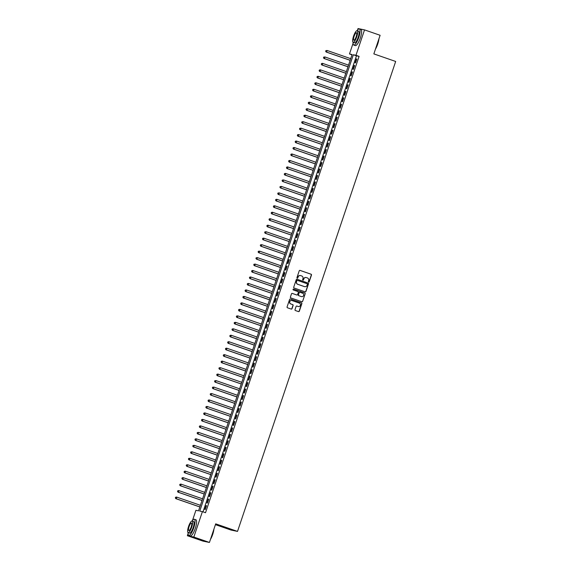 <?xml version="1.0" encoding="UTF-8"?>
<svg xmlns="http://www.w3.org/2000/svg" width="571" height="571" viewBox="0 0 571 571"><rect width="100%" height="100%" fill="white"/><g stroke="black" fill="none" stroke-linecap="round" stroke-linejoin="round"><path stroke-width="0.86" d="M308.625 282.103A0.471 0.45 101.6 0 0 309.204 281.81L311.473 275.058A0.671 0.65 101.6 0 0 311.081 274.208L300.06 270.39A0.671 0.65 101.6 0 0 299.24 270.818L296.963 277.57A0.471 0.45 101.6 0 0 297.298 278.177A0.471 0.45 101.6 0 0 297.819 277.863L298.112 276.992A2.148 2.07 101.6 0 1 300.76 275.636L301.674 275.957A2.148 2.07 101.6 0 1 302.951 278.662L302.659 279.54A0.471 0.45 101.6 0 0 302.987 280.147A0.471 0.45 101.6 0 0 303.515 279.833L303.808 278.962A2.148 2.07 101.6 0 1 306.449 277.606L307.369 277.927A2.148 2.07 101.6 0 1 308.64 280.639L308.347 281.51A0.471 0.45 101.6 0 0 308.625 282.103M308.597 282.095A0.471 0.45 101.6 0 0 309.025 281.774L311.302 275.022A0.671 0.65 101.6 0 0 310.902 274.173L299.896 270.361M297.213 278.148A0.471 0.45 101.6 0 0 297.648 277.827L298.112 276.992M302.901 280.118A0.471 0.45 101.6 0 0 303.337 279.797L303.808 278.962M295.007 309.682A0.671 0.65 101.6 0 0 295.407 310.531L298.497 311.602A0.671 0.65 101.6 0 0 299.318 311.181L301.845 303.679A0.671 0.65 101.6 0 0 301.445 302.83L290.432 299.018A0.671 0.65 101.6 0 0 289.604 299.44L287.077 306.941A0.671 0.65 101.6 0 0 287.477 307.783L291.21 309.075A0.671 0.65 101.6 0 0 292.038 308.654L293.116 305.449A0.671 0.65 101.6 0 0 292.716 304.6L290.867 303.958A1.792 1.734 101.6 0 1 291.802 300.503A1.792 1.734 101.6 0 1 292.009 300.56L299.261 303.073A1.792 1.734 101.6 0 1 298.326 306.527A1.792 1.734 101.6 0 1 298.119 306.47L296.913 306.049A0.671 0.65 101.6 0 0 296.085 306.477L295.007 309.682M357.482 30.184L358.031 28.55L364.526 29.892L380.115 35.288L373.848 53.895L395.674 61.461L237.522 531.401L215.695 523.843L209.436 542.45L193.847 537.047L187.352 535.712L188.073 533.585M364.526 29.892L355.976 55.294L353.342 54.752L199.764 511.102L202.398 511.645L193.847 537.047M202.398 511.645L205.517 512.722L359.095 56.372L355.976 55.294M305.142 291.838A0.671 0.65 101.6 0 0 305.97 291.417L308.49 283.923A0.671 0.65 101.6 0 0 308.097 283.073L297.077 279.255A0.671 0.65 101.6 0 0 296.256 279.683L293.73 287.177A0.671 0.65 101.6 0 0 294.129 288.027L305.142 291.838A0.671 0.65 101.6 0 0 305.792 291.381L308.319 283.887A0.671 0.65 101.6 0 0 307.919 283.038L297.077 279.255M305.171 293.801L302.644 301.295A0.671 0.65 101.6 0 1 301.816 301.724L290.803 297.905A0.671 0.65 101.6 0 1 290.403 297.056L291.488 293.851A0.671 0.65 101.6 0 1 292.309 293.423L296.777 294.971A0.671 0.65 101.6 0 0 297.605 294.55L298.319 292.423A0.671 0.65 101.6 0 0 297.919 291.574L293.273 289.961A0.471 0.45 101.6 0 1 293.515 289.062A0.471 0.45 101.6 0 1 293.573 289.076L304.771 292.952A0.671 0.65 101.6 0 1 305.171 293.801L302.644 301.295M355.533 62.91L356.839 59.027L356.404 58.934L355.098 62.817L355.533 62.91M353.356 69.384L354.662 65.501L354.227 65.408L352.914 69.291L353.356 69.384M351.179 75.857L352.485 71.975L352.043 71.882L350.737 75.765L351.179 75.857M348.995 82.331L350.308 78.448L349.866 78.355L348.56 82.238L348.995 82.331M346.818 88.805L348.124 84.915L347.689 84.829L346.383 88.712L346.818 88.805M344.641 95.271L345.947 91.389L345.512 91.303L344.206 95.186L344.641 95.271M342.464 101.745L343.771 97.862L343.328 97.777L342.022 101.659L342.464 101.745M340.287 108.219L341.594 104.336L341.151 104.243L339.845 108.133L340.287 108.219M338.103 114.692L339.417 110.81L338.974 110.717L337.668 114.607L338.103 114.692M335.926 121.166L337.233 117.283L336.797 117.191L335.491 121.073L335.926 121.166M333.75 127.64L335.056 123.757L334.62 123.664L333.314 127.547L333.75 127.64M331.573 134.114L332.879 130.231L332.436 130.138L331.13 134.021L331.573 134.114M329.396 140.587L330.702 136.705L330.259 136.612L328.953 140.495L329.396 140.587M327.212 147.061L328.518 143.178L328.082 143.085L326.776 146.968L327.212 147.061M325.035 153.535L326.341 149.645L325.905 149.559L324.599 153.442L325.035 153.535M322.858 160.008L324.164 156.119L323.728 156.033L322.415 159.916L322.858 160.008M320.681 166.475L321.987 162.592L321.544 162.507L320.238 166.389L320.681 166.475M318.504 172.949L319.81 169.066L319.367 168.98L318.061 172.863L318.504 172.949M316.32 179.422L317.626 175.54L317.19 175.447L315.884 179.337L316.32 179.422M314.143 185.896L315.449 182.013L315.014 181.921L313.707 185.803L314.143 185.896M311.966 192.37L313.272 188.487L312.837 188.394L311.523 192.277L311.966 192.37M309.789 198.844L311.095 194.961L310.653 194.868L309.346 198.751L309.789 198.844M307.605 205.317L308.918 201.435L308.476 201.342L307.169 205.225L307.605 205.317M305.428 211.791L306.734 207.908L306.299 207.815L304.993 211.698L305.428 211.791M303.251 218.265L304.557 214.382L304.122 214.289L302.816 218.172L303.251 218.265M301.074 224.738L302.38 220.849L301.945 220.763L300.632 224.646L301.074 224.738M298.897 231.205L300.203 227.322L299.761 227.237L298.455 231.119L298.897 231.205M296.713 237.679L298.026 233.796L297.584 233.71L296.278 237.593L296.713 237.679M294.536 244.152L295.842 240.27L295.407 240.177L294.101 244.067L294.536 244.152M292.359 250.626L293.665 246.743L293.23 246.651L291.924 250.533L292.359 250.626M290.182 257.1L291.488 253.217L291.053 253.124L289.74 257.007L290.182 257.1M288.005 263.574L289.311 259.691L288.869 259.598L287.563 263.481L288.005 263.574M285.821 270.047L287.134 266.165L286.692 266.072L285.386 269.955L285.821 270.047M283.644 276.521L284.95 272.638L284.515 272.545L283.209 276.428L283.644 276.521M281.467 282.995L282.773 279.112L282.338 279.019L281.032 282.902L281.467 282.995M279.29 289.468L280.597 285.579L280.154 285.493L278.848 289.376L279.29 289.468M277.113 295.935L278.42 292.052L277.977 291.967L276.671 295.849L277.113 295.935M274.929 302.409L276.243 298.526L275.8 298.44L274.494 302.323L274.929 302.409M272.752 308.882L274.059 305L273.623 304.907L272.317 308.797L272.752 308.882M270.575 315.356L271.882 311.473L271.446 311.381L270.14 315.271L270.575 315.356M268.399 321.83L269.705 317.947L269.262 317.854L267.956 321.737L268.399 321.83M266.222 328.304L267.528 324.421L267.085 324.328L265.779 328.211L266.222 328.304M264.038 334.777L265.344 330.894L264.908 330.802L263.602 334.685L264.038 334.777M261.861 341.251L263.167 337.368L262.731 337.275L261.425 341.158L261.861 341.251M259.684 347.725L260.99 343.842L260.554 343.749L259.241 347.632L259.684 347.725M257.507 354.198L258.813 350.308L258.37 350.223L257.064 354.106L257.507 354.198M255.33 360.672L256.636 356.782L256.193 356.697L254.887 360.579L255.33 360.672M253.146 367.139L254.452 363.256L254.016 363.17L252.71 367.053L253.146 367.139M250.969 373.612L252.275 369.73L251.84 369.644L250.533 373.527L250.969 373.612M248.792 380.086L250.098 376.203L249.663 376.111L248.349 380L248.792 380.086M246.615 386.56L247.921 382.677L247.479 382.584L246.172 386.467L246.615 386.56M244.431 393.034L245.744 389.151L245.302 389.058L243.995 392.941L244.431 393.034M242.254 399.507L243.56 395.624L243.125 395.532L241.819 399.415L242.254 399.507M240.077 405.981L241.383 402.098L240.948 402.005L239.642 405.888L240.077 405.981M237.9 412.455L239.206 408.572L238.771 408.479L237.457 412.362L237.9 412.455M235.723 418.928L237.029 415.046L236.587 414.953L235.281 418.836L235.723 418.928M233.539 425.402L234.852 421.512L234.41 421.427L233.104 425.309L233.539 425.402M231.362 431.869L232.668 427.986L232.233 427.9L230.927 431.783L231.362 431.869M229.185 438.342L230.491 434.46L230.056 434.374L228.75 438.257L229.185 438.342M227.008 444.816L228.314 440.933L227.879 440.841L226.566 444.73L227.008 444.816M224.831 451.29L226.137 447.407L225.695 447.314L224.389 451.204L224.831 451.29M222.647 457.764L223.96 453.881L223.518 453.788L222.212 457.671L222.647 457.764M220.47 464.237L221.776 460.354L221.341 460.262L220.035 464.144L220.47 464.237M218.293 470.711L219.599 466.828L219.164 466.735L217.858 470.618L218.293 470.711M216.116 477.185L217.423 473.302L216.98 473.209L215.674 477.092L216.116 477.185M213.939 483.658L215.246 479.776L214.803 479.683L213.497 483.566L213.939 483.658M211.755 490.132L213.069 486.242L212.626 486.157L211.32 490.039L211.755 490.132M209.578 496.606L210.885 492.716L210.449 492.63L209.143 496.513L209.578 496.606M207.401 503.072L208.708 499.19L208.272 499.104L206.966 502.987L207.401 503.072M359.095 56.372L356.461 55.83L202.99 511.852M206.088 505.578L204.782 509.46L205.225 509.546L206.531 505.663L206.088 505.578L206.509 505.72M215.424 524.656L231.027 530.059L237.522 531.401M209.436 542.45L202.941 541.108L187.352 535.712M192.47 520.516L195.903 510.303L198.537 510.845L352.114 54.502L349.481 53.959L353.085 43.253M352.007 54.83L349.481 53.959M356.461 55.83L353.342 54.752M356.404 58.934L356.825 59.084M354.227 65.408L354.641 65.551M352.043 71.882L352.464 72.025M349.866 78.355L350.287 78.498M347.689 84.829L348.11 84.972M345.512 91.303L345.933 91.446M343.328 97.777L343.749 97.919M341.151 104.243L341.572 104.393M338.974 110.717L339.395 110.867M336.797 117.191L337.218 117.341M334.62 123.664L335.041 123.814M332.436 130.138L332.857 130.281M330.259 136.612L330.68 136.755M328.082 143.085L328.503 143.228M325.905 149.559L326.327 149.702M323.728 156.033L324.142 156.176M321.544 162.507L321.965 162.649M319.367 168.98L319.789 169.123M317.19 175.447L317.612 175.597M315.014 181.921L315.435 182.07M312.837 188.394L313.251 188.544M310.653 194.868L311.074 195.018M308.476 201.342L308.897 201.484M306.299 207.815L306.72 207.958M304.122 214.289L304.543 214.432M301.945 220.763L302.359 220.906M299.761 227.237L300.182 227.379M297.584 233.71L298.005 233.853M295.407 240.177L295.828 240.327M293.23 246.651L293.651 246.8M291.053 253.124L291.467 253.274M288.869 259.598L289.29 259.748M286.692 266.072L287.113 266.214M284.515 272.545L284.936 272.688M282.338 279.019L282.759 279.162M280.154 285.493L280.575 285.636M277.977 291.967L278.398 292.109M275.8 298.44L276.221 298.583M273.623 304.907L274.044 305.057M271.446 311.381L271.867 311.53M269.262 317.854L269.683 318.004M267.085 324.328L267.506 324.478M264.908 330.802L265.329 330.944M262.731 337.275L263.152 337.418M260.554 343.749L260.968 343.892M258.37 350.223L258.791 350.366M256.193 356.697L256.615 356.839M254.016 363.17L254.438 363.313M251.84 369.644L252.261 369.787M249.663 376.111L250.077 376.26M247.479 382.584L247.9 382.734M245.302 389.058L245.723 389.208M243.125 395.532L243.546 395.682M240.948 402.005L241.369 402.148M238.771 408.479L239.185 408.622M236.587 414.953L237.008 415.096M234.41 421.427L234.831 421.569M232.233 427.9L232.654 428.043M230.056 434.374L230.477 434.517M227.879 440.841L228.293 440.99M225.695 447.314L226.116 447.464M223.518 453.788L223.939 453.938M221.341 460.262L221.762 460.412M219.164 466.735L219.585 466.878M216.98 473.209L217.401 473.352M214.803 479.683L215.224 479.826M212.626 486.157L213.047 486.299M210.449 492.63L210.87 492.773M208.272 499.104L208.693 499.247M306.113 277.52A2.148 2.07 101.6 0 0 303.629 278.926M300.417 275.55A2.148 2.07 101.6 0 0 297.941 276.956M307.398 284.322A0.471 0.45 101.6 0 0 307.119 283.73L297.455 280.382A0.471 0.45 101.6 0 0 296.877 280.675L296.563 281.596A2.148 2.07 101.6 0 0 297.841 284.308L304.45 286.599A2.148 2.07 101.6 0 0 307.091 285.243L307.398 284.322M297.341 280.354L297.277 280.347A0.471 0.45 101.6 0 0 296.699 280.639L296.877 280.675M304.614 286.649A2.148 2.07 101.6 0 1 304.272 286.563L297.662 284.272A2.148 2.07 101.6 0 1 296.392 281.56L296.699 280.639M301.809 301.716A0.671 0.65 101.6 0 0 302.473 301.26M292.309 293.423L296.606 294.936A0.671 0.65 101.6 0 0 296.763 294.971L296.606 294.936M293.43 289.047L304.771 292.952M301.417 296.577A1.792 1.734 101.6 0 0 303.658 295.335A1.792 1.734 101.6 0 0 302.559 293.18L300.003 292.295A0.671 0.65 101.6 0 0 299.175 292.716L298.462 294.85A0.671 0.65 101.6 0 0 298.861 295.692L301.238 296.542A1.792 1.734 101.6 0 0 301.538 296.613M299.825 292.259A0.671 0.65 101.6 0 0 299.004 292.68L299.175 292.716M301.238 296.542L298.683 295.657A0.671 0.65 101.6 0 1 298.283 294.807L299.004 292.68M304.993 293.765A0.671 0.65 101.6 0 0 304.593 292.916M298.24 306.506A1.792 1.734 101.6 0 1 297.948 306.434L296.913 306.049M291.717 300.482A1.792 1.734 101.6 0 0 289.597 301.759A1.792 1.734 101.6 0 0 290.689 303.922L290.867 303.958M291.203 309.075A0.671 0.65 101.6 0 0 291.86 308.618L292.944 305.414A0.671 0.65 101.6 0 0 292.545 304.564L290.689 303.922M298.483 311.602A0.671 0.65 101.6 0 0 299.147 311.145L301.666 303.644A0.671 0.65 101.6 0 0 301.267 302.794L290.261 298.983M350.715 58.663L327.14 50.491L326.591 52.111L326.155 52.018L350.151 60.333M325.813 51.319L326.034 50.669L325.641 51.283L326.591 52.111L350.173 60.276M325.855 50.633L327.14 50.491L326.034 50.669M326.155 52.018L325.641 51.283M378.951 38.742A8.337 2.17 109.1 0 1 377.731 44.017A8.337 2.17 109.1 0 1 375.475 49.077M375.689 48.428A8.544 2.22 -70.9 0 0 377.602 43.96A8.544 2.22 -70.9 0 0 378.751 39.335M353.106 42.29A8.544 2.22 -70.9 0 0 353.784 45.059A8.544 2.22 -70.9 0 0 358.774 37.436A8.544 2.22 -70.9 0 0 359.373 28.914A8.544 2.22 -70.9 0 0 357.132 30.67M353.784 45.059L355.34 45.594A8.544 2.22 -70.9 0 0 360.33 37.979A8.544 2.22 -70.9 0 0 360.929 29.456L359.373 28.914M357.153 30.677L358.588 31.177A6.153 1.599 109.1 0 1 358.16 37.315A6.153 1.599 109.1 0 1 354.562 42.796L353.128 42.304A6.153 1.599 -70.9 0 0 356.725 36.815A6.153 1.599 -70.9 0 0 357.153 30.677A6.153 1.599 -70.9 0 0 353.563 36.166A6.153 1.599 -70.9 0 0 353.128 42.304M354.127 36.28A3.961 1.028 -70.9 0 0 353.849 40.234A3.961 1.028 -70.9 0 0 356.161 36.701A3.961 1.028 -70.9 0 0 356.44 32.747A3.961 1.028 -70.9 0 0 354.127 36.28M213.939 529.074A8.337 2.17 109.1 0 1 212.719 534.349A8.337 2.17 109.1 0 1 210.456 539.409M210.678 538.76A8.544 2.22 -70.9 0 0 212.583 534.292A8.544 2.22 -70.9 0 0 213.732 529.667M192.141 521.009L193.576 521.509A6.153 1.599 109.1 0 1 193.141 527.647A6.153 1.599 109.1 0 1 189.551 533.128L188.116 532.636A6.153 1.599 -70.9 0 0 191.706 527.147A6.153 1.599 -70.9 0 0 192.141 521.009A6.153 1.599 -70.9 0 0 188.551 526.498A6.153 1.599 -70.9 0 0 188.116 532.636A8.544 2.22 -70.9 0 0 188.765 535.391A8.544 2.22 -70.9 0 0 193.755 527.768A8.544 2.22 -70.9 0 0 194.361 519.246A8.544 2.22 -70.9 0 0 192.12 521.002M188.765 535.391L190.329 535.926A8.544 2.22 -70.9 0 0 195.318 528.311A8.544 2.22 -70.9 0 0 195.917 519.788L194.361 519.246M189.108 526.612A3.961 1.028 -70.9 0 0 188.83 530.566A3.961 1.028 -70.9 0 0 191.149 527.033A3.961 1.028 -70.9 0 0 191.428 523.079A3.961 1.028 -70.9 0 0 189.108 526.612M348.538 65.137L324.963 56.964L324.414 58.585L323.978 58.492L347.975 66.807M323.636 57.792L323.857 57.143L323.464 57.757L324.414 58.585L347.989 66.75M323.678 57.107L324.963 56.964L323.857 57.143M323.978 58.492L323.464 57.757M346.361 71.603L322.779 63.438L322.237 65.058L321.801 64.966L345.798 73.281M321.459 64.266L321.673 63.617L321.28 64.23L322.237 65.058L345.812 73.224M321.502 63.581L322.344 63.345L321.673 63.617M321.801 64.966L321.28 64.23M344.177 78.077L320.602 69.912L320.06 71.532L319.617 71.439L343.614 79.754M319.282 70.74L319.496 70.09L319.103 70.704L320.06 71.532L343.635 79.697M319.325 70.055L320.167 69.819L319.496 70.09M319.617 71.439L319.103 70.704M342 84.551L318.425 76.386L317.883 78.006L317.44 77.913L341.437 86.228M317.098 77.213L317.319 76.564L316.926 77.171L317.883 78.006L341.458 86.171M317.141 76.528L317.983 76.293L317.319 76.564M317.44 77.913L316.926 77.171M339.824 91.025L316.248 82.859L315.699 84.479L315.263 84.387L339.26 92.702M314.921 83.68L315.142 83.038L314.749 83.644L315.699 84.479L339.281 92.645M314.964 83.002L315.806 82.766L315.142 83.038M315.263 84.387L314.749 83.644M337.647 97.498L314.064 89.333L313.522 90.946L313.086 90.86L337.083 99.176M312.744 90.154L312.965 89.511L312.565 90.118L313.522 90.946L337.097 99.118M312.787 89.476L313.629 89.24L312.965 89.511M313.086 90.86L312.565 90.118M335.462 103.972L311.887 95.807L311.345 97.42L310.91 97.334L334.906 105.642M310.567 96.627L310.781 95.985L310.388 96.592L311.345 97.42L334.92 105.592M310.61 95.942L311.887 95.807L310.781 95.985M310.91 97.334L310.388 96.592M333.286 110.446L309.71 102.28L309.168 103.893L308.725 103.808L332.722 112.116M308.39 103.101L308.604 102.452L308.212 103.066L309.168 103.893L332.743 112.066M308.433 102.416L309.275 102.188L308.604 102.452M308.725 103.808L308.212 103.066M331.109 116.919L307.533 108.747L306.991 110.367L306.548 110.282L330.545 118.59M306.206 109.575L306.427 108.925L306.035 109.539L306.991 110.367L330.566 118.54M306.249 108.89L307.533 108.747L306.427 108.925M306.548 110.282L306.035 109.539M328.932 123.393L305.357 115.221L304.807 116.841L304.372 116.748L328.368 125.063M304.029 116.049L304.25 115.399L303.858 116.013L304.807 116.841L328.389 125.006M304.072 115.363L305.357 115.221L304.25 115.399M304.372 116.748L303.858 116.013M326.755 129.867L303.172 121.694L302.63 123.315L302.195 123.222L326.191 131.537M301.852 122.522L302.073 121.873L301.674 122.487L302.63 123.315L326.205 131.48M301.895 121.837L303.172 121.694L302.073 121.873M302.195 123.222L301.674 122.487M324.571 136.341L300.996 128.168L300.453 129.788L300.011 129.696L324.014 138.011M299.675 128.996L299.889 128.347L299.497 128.96L300.453 129.788L324.028 137.954M299.718 128.311L300.996 128.168L299.889 128.347M300.011 129.696L299.497 128.96M322.394 142.807L298.819 134.642L298.276 136.262L297.834 136.169L321.83 144.484M297.498 135.47L297.712 134.82L297.32 135.434L298.276 136.262L321.851 144.427M297.541 134.785L298.383 134.549L297.712 134.82M297.834 136.169L297.32 135.434M320.217 149.281L296.642 141.116L296.099 142.736L295.657 142.643L319.653 150.958M295.314 141.943L295.535 141.294L295.143 141.901L296.099 142.736L319.674 150.901M295.357 141.258L296.199 141.023L295.535 141.294M295.657 142.643L295.143 141.901M318.04 155.755L294.465 147.589L293.915 149.209L293.48 149.117L317.476 157.432M293.137 148.41L293.358 147.768L292.966 148.374L293.915 149.209L317.497 157.375M293.18 147.732L294.022 147.496L293.358 147.768M293.48 149.117L292.966 148.374M315.863 162.228L292.281 154.063L291.738 155.683L291.303 155.59L315.299 163.906M290.96 154.884L291.181 154.241L290.782 154.848L291.738 155.683L315.313 163.848M291.003 154.206L291.845 153.97L291.181 154.241M291.303 155.59L290.782 154.848M313.679 168.702L290.104 160.537L289.561 162.15L289.119 162.064L313.122 170.372M288.783 161.357L288.997 160.715L288.605 161.322L289.561 162.15L313.136 170.322M288.826 160.679L289.668 160.444L288.997 160.715M289.119 162.064L288.605 161.322M311.502 175.176L287.927 167.01L287.384 168.623L286.942 168.538L310.938 176.846M286.606 167.831L286.82 167.182L286.428 167.795L287.384 168.623L310.959 176.796M286.649 167.146L287.491 166.918L286.82 167.182M286.942 168.538L286.428 167.795M309.325 181.649L285.75 173.484L285.2 175.097L284.765 175.011L308.761 183.32M284.422 174.305L284.644 173.655L284.251 174.269L285.2 175.097L308.783 183.27M284.465 173.62L285.307 173.391L284.644 173.655M284.765 175.011L284.251 174.269M307.148 188.123L283.573 179.951L283.023 181.571L282.588 181.478L306.584 189.793M282.245 180.779L282.467 180.129L282.074 180.743L283.023 181.571L306.598 189.736M282.288 180.093L283.573 179.951L282.467 180.129M282.588 181.478L282.074 180.743M304.971 194.597L281.389 186.424L280.846 188.045L280.411 187.952L304.407 196.267M280.068 187.252L280.282 186.603L279.89 187.217L280.846 188.045L304.422 196.21M280.111 186.567L281.389 186.424L280.282 186.603M280.411 187.952L279.89 187.217M302.787 201.071L279.212 192.898L278.669 194.518L278.227 194.425L302.223 202.741M277.891 193.726L278.106 193.077L277.713 193.69L278.669 194.518L302.245 202.684M277.934 193.041L279.212 192.898L278.106 193.077M278.227 194.425L277.713 193.69M300.61 207.537L277.035 199.372L276.492 200.992L276.05 200.899L300.046 209.214M275.714 200.2L275.929 199.55L275.536 200.164L276.492 200.992L300.068 209.157M275.75 199.515L276.6 199.279L275.929 199.55M276.05 200.899L275.536 200.164M298.433 214.011L274.858 205.845L274.308 207.466L273.873 207.373L297.869 215.688M273.53 206.673L273.752 206.024L273.359 206.638L274.308 207.466L297.891 215.631M273.573 205.988L274.415 205.753L273.752 206.024M273.873 207.373L273.359 206.638M296.256 220.485L272.681 212.319L272.131 213.939L271.696 213.847L295.692 222.162M271.353 213.147L271.575 212.498L271.182 213.104L272.131 213.939L295.707 222.105M271.396 212.462L272.239 212.226L271.575 212.498M271.696 213.847L271.182 213.104M294.079 226.958L270.497 218.793L269.955 220.413L269.519 220.32L293.515 228.636M269.177 219.614L269.391 218.971L268.998 219.578L269.955 220.413L293.53 228.578M269.219 218.936L270.062 218.7L269.391 218.971M269.519 220.32L268.998 219.578M291.895 233.432L268.32 225.267L267.778 226.88L267.335 226.794L291.331 235.109M267 226.087L267.214 225.445L266.821 226.052L267.778 226.88L291.353 235.052M267.042 225.409L267.885 225.174L267.214 225.445M267.335 226.794L266.821 226.052M289.718 239.906L266.143 231.74L265.601 233.353L265.158 233.268L289.154 241.576M264.823 232.561L265.037 231.919L264.644 232.525L265.601 233.353L289.176 241.526M264.858 231.876L266.143 231.74L265.037 231.919M265.158 233.268L264.644 232.525M287.541 246.379L263.966 238.214L263.417 239.827L262.981 239.741L286.977 248.05M262.639 239.035L262.86 238.385L262.467 238.999L263.417 239.827L286.999 248M262.681 238.35L263.524 238.121L262.86 238.385M262.981 239.741L262.467 238.999M285.364 252.853L261.789 244.681L261.24 246.301L260.804 246.215L284.801 254.523M260.462 245.509L260.683 244.859L260.29 245.473L261.24 246.301L284.815 254.473M260.504 244.823L261.789 244.681L260.683 244.859M260.804 246.215L260.29 245.473M283.187 259.327L259.605 251.154L259.063 252.775L258.627 252.682L282.624 260.997M258.285 251.982L258.499 251.333L258.106 251.947L259.063 252.775L282.638 260.94M258.328 251.297L259.605 251.154L258.499 251.333M258.627 252.682L258.106 251.947M281.003 265.8L257.428 257.628L256.886 259.248L256.443 259.155L280.44 267.471M256.108 258.456L256.322 257.806L255.929 258.42L256.886 259.248L280.461 267.414M256.151 257.771L257.428 257.628L256.322 257.806M256.443 259.155L255.929 258.42M278.826 272.267L255.251 264.102L254.709 265.722L254.266 265.629L278.263 273.944M253.924 264.93L254.145 264.28L253.752 264.894L254.709 265.722L278.284 273.887M253.967 264.245L255.251 264.102L254.145 264.28M254.266 265.629L253.752 264.894M276.649 278.741L253.074 270.575L252.525 272.196L252.089 272.103L276.086 280.418M251.747 271.403L251.968 270.754L251.575 271.368L252.525 272.196L276.107 280.361M251.79 270.718L252.632 270.483L251.968 270.754M252.089 272.103L251.575 271.368M274.473 285.214L250.89 277.049L250.348 278.669L249.912 278.577L273.909 286.892M249.57 277.877L249.791 277.228L249.391 277.834L250.348 278.669L273.923 286.835M249.613 277.192L250.455 276.956L249.791 277.228M249.912 278.577L249.391 277.834M272.288 291.688L248.713 283.523L248.171 285.143L247.735 285.05L271.732 293.366M247.393 284.344L247.607 283.701L247.214 284.308L248.171 285.143L271.746 293.308M247.436 283.666L248.278 283.43L247.607 283.701M247.735 285.05L247.214 284.308M270.112 298.162L246.536 289.997L245.994 291.617L245.551 291.524L269.548 299.839M245.216 290.817L245.43 290.175L245.038 290.782L245.994 291.617L269.569 299.782M245.259 290.139L246.101 289.904L245.43 290.175M245.551 291.524L245.038 290.782M267.935 304.636L244.359 296.47L243.817 298.083L243.374 297.998L267.371 306.306M243.032 297.291L243.253 296.649L242.861 297.255L243.817 298.083L267.392 306.256M243.075 296.613L243.917 296.378L243.253 296.649M243.374 297.998L242.861 297.255M265.758 311.109L242.183 302.944L241.633 304.557L241.198 304.471L265.194 312.78M240.855 303.765L241.076 303.115L240.684 303.729L241.633 304.557L265.215 312.73M240.898 303.08L241.74 302.851L241.076 303.115M241.198 304.471L240.684 303.729M263.581 317.583L239.998 309.418L239.456 311.031L239.021 310.945L263.017 319.253M238.678 310.239L238.899 309.589L238.5 310.203L239.456 311.031L263.031 319.203M238.721 309.553L239.563 309.325L238.899 309.589M239.021 310.945L238.5 310.203M261.397 324.057L237.821 315.884L237.279 317.505L236.837 317.412L260.84 325.727M236.501 316.712L236.715 316.063L236.323 316.677L237.279 317.505L260.854 325.67M236.544 316.027L237.821 315.884L236.715 316.063M236.837 317.412L236.323 316.677M259.22 330.53L235.645 322.358L235.102 323.978L234.66 323.885L258.656 332.201M234.324 323.186L234.538 322.536L234.146 323.15L235.102 323.978L258.677 332.144M234.367 322.501L235.645 322.358L234.538 322.536M234.66 323.885L234.146 323.15M257.043 337.004L233.468 328.832L232.925 330.452L232.483 330.359L256.479 338.674M232.14 329.66L232.361 329.01L231.969 329.624L232.925 330.452L256.5 338.617M232.183 328.975L233.468 328.832L232.361 329.01M232.483 330.359L231.969 329.624M254.866 343.471L231.291 335.305L230.741 336.926L230.306 336.833L254.302 345.148M229.963 336.133L230.184 335.484L229.792 336.098L230.741 336.926L254.323 345.091M230.006 335.448L230.848 335.213L230.184 335.484M230.306 336.833L229.792 336.098M252.689 349.944L229.107 341.779L228.564 343.399L228.129 343.307L252.125 351.622M227.786 342.607L228.007 341.958L227.608 342.571L228.564 343.399L252.139 351.565M227.829 341.922L228.671 341.686L228.007 341.958M228.129 343.307L227.608 342.571M250.505 356.418L226.93 348.253L226.387 349.873L225.945 349.78L249.948 358.096M225.609 349.074L225.823 348.431L225.431 349.038L226.387 349.873L249.962 358.038M225.652 348.396L226.494 348.16L225.823 348.431M225.945 349.78L225.431 349.038M248.328 362.892L224.753 354.727L224.21 356.347L223.768 356.254L247.764 364.569M223.432 355.547L223.646 354.905L223.254 355.512L224.21 356.347L247.785 364.512M223.475 354.869L224.317 354.634L223.646 354.905M223.768 356.254L223.254 355.512M246.151 369.366L222.576 361.2L222.026 362.813L221.591 362.728L245.587 371.043M221.248 362.021L221.469 361.379L221.077 361.985L222.026 362.813L245.609 370.986M221.291 361.343L222.133 361.108L221.469 361.379M221.591 362.728L221.077 361.985M243.974 375.839L220.399 367.674L219.849 369.287L219.414 369.201L243.41 377.51M219.071 368.495L219.293 367.852L218.9 368.459L219.849 369.287L243.424 377.46M219.114 367.81L220.399 367.674L219.293 367.852M219.414 369.201L218.9 368.459M241.797 382.313L218.215 374.148L217.672 375.761L217.237 375.675L241.233 383.983M216.894 374.969L217.108 374.319L216.716 374.933L217.672 375.761L241.248 383.933M216.937 374.283L217.779 374.055L217.108 374.319M217.237 375.675L216.716 374.933M239.613 388.787L216.038 380.614L215.495 382.235L215.053 382.149L239.049 390.457M214.717 381.442L214.932 380.793L214.539 381.407L215.495 382.235L239.071 390.4M214.76 380.757L216.038 380.614L214.932 380.793M215.053 382.149L214.539 381.407M237.436 395.26L213.861 387.088L213.318 388.708L212.876 388.615L236.872 396.931M212.54 387.916L212.755 387.266L212.362 387.88L213.318 388.708L236.894 396.874M212.576 387.231L213.861 387.088L212.755 387.266M212.876 388.615L212.362 387.88M235.259 401.734L211.684 393.562L211.134 395.182L210.699 395.089L234.695 403.404M210.356 394.39L210.578 393.74L210.185 394.354L211.134 395.182L234.717 403.347M210.399 393.704L211.684 393.562L210.578 393.74M210.699 395.089L210.185 394.354M233.082 408.201L209.507 400.035L208.957 401.656L208.522 401.563L232.518 409.878M208.179 400.863L208.401 400.214L208.008 400.828L208.957 401.656L232.533 409.821M208.222 400.178L209.065 399.943L208.401 400.214M208.522 401.563L208.008 400.828M230.905 414.674L207.323 406.509L206.781 408.129L206.345 408.037L230.341 416.352M206.003 407.337L206.217 406.688L205.824 407.301L206.781 408.129L230.356 416.295M206.045 406.652L206.888 406.416L206.217 406.688M206.345 408.037L205.824 407.301M228.721 421.148L205.146 412.983L204.604 414.603L204.161 414.51L228.157 422.825M203.826 413.811L204.04 413.161L203.647 413.768L204.604 414.603L228.179 422.768M203.868 413.126L204.711 412.89L204.04 413.161M204.161 414.51L203.647 413.768M226.544 427.622L202.969 419.457L202.427 421.077L201.984 420.984L225.98 429.299M201.649 420.277L201.863 419.635L201.47 420.242L202.427 421.077L226.002 429.242M201.684 419.599L202.527 419.364L201.863 419.635M201.984 420.984L201.47 420.242M224.367 434.096L200.792 425.93L200.243 427.551L199.807 427.458L223.803 435.773M199.465 426.751L199.686 426.109L199.293 426.715L200.243 427.551L223.825 435.716M199.507 426.073L200.35 425.838L199.686 426.109M199.807 427.458L199.293 426.715M222.19 440.569L198.615 432.404L198.066 434.017L197.63 433.931L221.627 442.24M197.288 433.225L197.509 432.582L197.116 433.189L198.066 434.017L221.641 442.19M197.33 432.54L198.615 432.404L197.509 432.582M197.63 433.931L197.116 433.189M220.013 447.043L196.431 438.878L195.889 440.491L195.453 440.405L219.45 448.713M195.111 439.699L195.325 439.049L194.932 439.663L195.889 440.491L219.464 448.663M195.154 439.013L195.996 438.785L195.325 439.049M195.453 440.405L194.932 439.663M217.829 453.517L194.254 445.344L193.712 446.965L193.269 446.879L217.265 455.187M192.934 446.172L193.148 445.523L192.755 446.137L193.712 446.965L217.287 455.137M192.977 445.487L194.254 445.344L193.148 445.523M193.269 446.879L192.755 446.137M215.652 459.99L192.077 451.818L191.535 453.438L191.092 453.345L215.089 461.661M190.75 452.646L190.971 451.996L190.578 452.61L191.535 453.438L215.11 461.604M190.793 451.961L192.077 451.818L190.971 451.996M191.092 453.345L190.578 452.61M213.475 466.464L189.9 458.292L189.351 459.912L188.915 459.819L212.912 468.134M188.573 459.12L188.794 458.47L188.401 459.084L189.351 459.912L212.933 468.077M188.616 458.434L189.9 458.292L188.794 458.47M188.915 459.819L188.401 459.084M211.299 472.938L187.716 464.765L187.174 466.386L186.738 466.293L210.735 474.608M186.396 465.593L186.617 464.944L186.217 465.558L187.174 466.386L210.749 474.551M186.439 464.908L187.716 464.765L186.617 464.944M186.738 466.293L186.217 465.558M209.114 479.404L185.539 471.239L184.997 472.859L184.561 472.767L208.558 481.082M184.219 472.067L184.433 471.418L184.04 472.031L184.997 472.859L208.572 481.025M184.262 471.382L185.104 471.146L184.433 471.418M184.561 472.767L184.04 472.031M206.938 485.878L183.362 477.713L182.82 479.333L182.377 479.24L206.374 487.555M182.042 478.541L182.256 477.891L181.864 478.505L182.82 479.333L206.395 487.498M182.085 477.856L182.927 477.62L182.256 477.891M182.377 479.24L181.864 478.505M204.761 492.352L181.185 484.187L180.643 485.807L180.2 485.714L204.197 494.029M179.858 485.007L180.079 484.365L179.687 484.972L180.643 485.807L204.218 493.972M179.901 484.329L180.743 484.094L180.079 484.365M180.2 485.714L179.687 484.972M202.584 498.826L179.008 490.66L178.459 492.281L178.024 492.188L202.02 500.503M177.681 491.481L177.902 490.839L177.51 491.445L178.459 492.281L202.041 500.446M177.724 490.803L178.566 490.568L177.902 490.839M178.024 492.188L177.51 491.445M200.407 505.299L176.824 497.134L176.282 498.747L175.847 498.661L199.843 506.969M175.504 497.955L175.725 497.312L175.326 497.919L176.282 498.747L199.857 506.92M175.547 497.277L176.389 497.041L175.725 497.312M175.847 498.661L175.326 497.919"/></g></svg>
